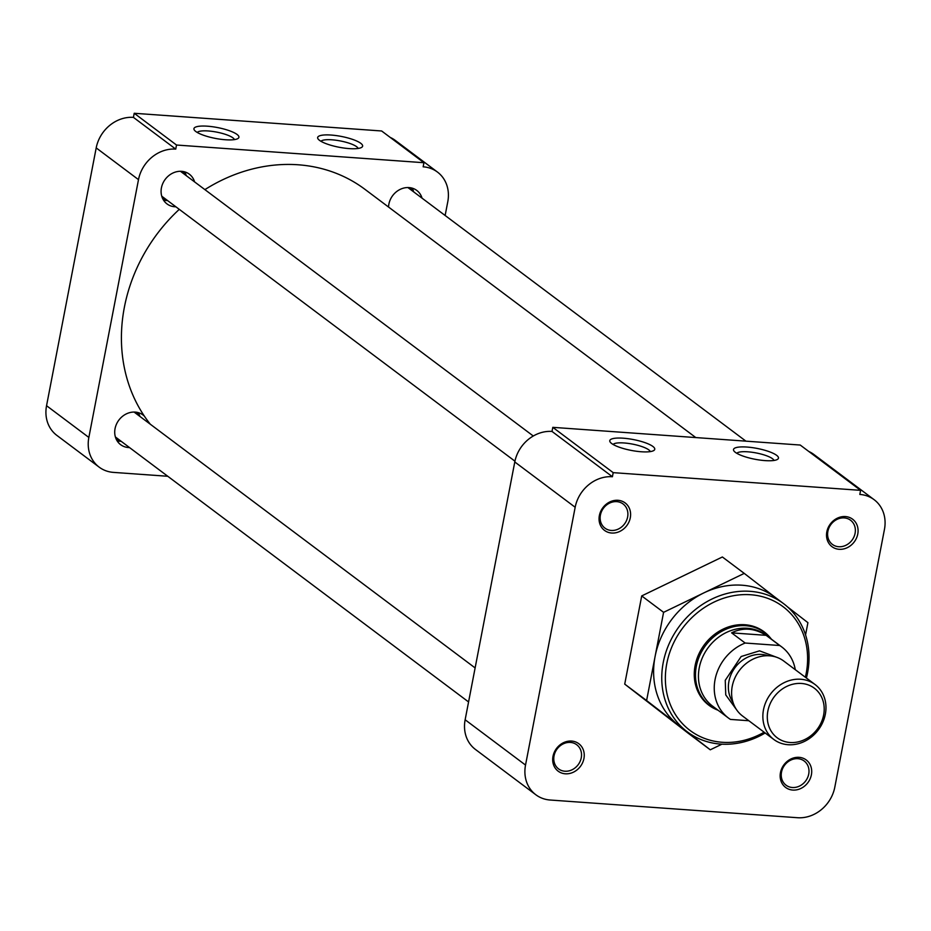 <?xml version="1.0" encoding="UTF-8"?>
<svg xmlns="http://www.w3.org/2000/svg" width="931" height="931" viewBox="0 0 931 931"><rect width="100%" height="100%" fill="white"/><g stroke="black" fill="none" stroke-linecap="round" stroke-linejoin="round"><path stroke-width="1.4" d="M583.935 758.544A17.177 14.943 126.9 0 0 571.622 741.064A17.177 14.943 126.9 0 0 553.002 756.333A17.177 14.943 126.9 0 0 565.315 773.801A17.177 14.943 126.9 0 0 583.935 758.544M581.258 757.799A15.105 13.139 126.9 0 0 576.72 744.742A15.105 13.139 126.9 0 0 554.05 755.856A15.105 13.139 126.9 0 0 558.588 768.913A15.105 13.139 126.9 0 0 581.258 757.799M811.39 774.813A17.177 14.943 126.9 0 0 799.089 757.334A17.177 14.943 126.9 0 0 780.469 772.602A17.177 14.943 126.9 0 0 792.781 790.07A17.177 14.943 126.9 0 0 811.39 774.813M808.725 774.068A15.105 13.139 126.9 0 0 804.186 761.011A15.105 13.139 126.9 0 0 781.516 772.125A15.105 13.139 126.9 0 0 786.043 785.182A15.105 13.139 126.9 0 0 808.725 774.068M857.765 534.045A17.177 14.943 126.9 0 0 845.453 516.565A17.177 14.943 126.9 0 0 826.833 531.834A17.177 14.943 126.9 0 0 839.145 549.302A17.177 14.943 126.9 0 0 857.765 534.045M855.089 533.3A15.105 13.139 126.9 0 0 850.55 520.231A15.105 13.139 126.9 0 0 827.88 531.345A15.105 13.139 126.9 0 0 832.419 544.414A15.105 13.139 126.9 0 0 855.089 533.3M630.299 517.764A17.177 14.943 126.9 0 0 617.986 500.296A17.177 14.943 126.9 0 0 599.366 515.553A17.177 14.943 126.9 0 0 611.679 533.032A17.177 14.943 126.9 0 0 630.299 517.764M627.622 517.019A15.105 13.139 126.9 0 0 623.083 503.962A15.105 13.139 126.9 0 0 600.414 515.076A15.105 13.139 126.9 0 0 604.952 528.133A15.105 13.139 126.9 0 0 627.622 517.019M611.655 443.505A22.903 5.528 10.9 0 0 633.569 450.825A22.903 5.528 10.9 0 0 653.795 450.523A22.903 5.528 10.9 0 0 652.887 446.449A22.903 5.528 10.9 0 0 625.423 438.385A22.903 5.528 10.9 0 0 610.224 442.132A22.903 5.528 10.9 0 0 611.655 443.505M650.269 451.616A19.085 4.608 10.9 0 0 648.756 449.848A19.085 4.608 10.9 0 0 629.344 443.563A19.085 4.608 10.9 0 0 613.098 444.448M735.362 452.35A22.903 5.528 10.9 0 0 757.287 459.67A22.903 5.528 10.9 0 0 777.501 459.367A22.903 5.528 10.9 0 0 776.605 455.306A22.903 5.528 10.9 0 0 749.141 447.241A22.903 5.528 10.9 0 0 733.942 450.976A22.903 5.528 10.9 0 0 735.362 452.35M773.975 460.461A19.085 4.608 10.9 0 0 772.462 458.692A19.085 4.608 10.9 0 0 753.063 452.408A19.085 4.608 10.9 0 0 736.805 453.304M765.166 732.988A80.159 69.72 -53.1 0 1 687.287 731.824A80.159 69.72 -53.1 0 1 663.233 662.546A80.159 69.72 -53.1 0 1 783.506 603.591A80.159 69.72 -53.1 0 1 807.561 672.869A80.159 69.72 -53.1 0 1 806.397 678.024M783.506 603.591L775.372 597.481A80.159 69.72 126.9 0 0 703.917 592.861A80.159 69.72 126.9 0 0 655.098 656.436L663.594 612.33L744.241 573.391L722.375 556.982L641.715 595.921L624.724 684.122L646.603 700.543L655.098 656.436A80.159 69.72 126.9 0 0 678.443 725.168A80.159 69.72 126.9 0 0 679.153 725.715L687.287 731.824M764.13 732.208A77.413 67.323 -53.1 0 1 691.407 731.44A77.413 67.323 -53.1 0 1 666.794 663.535A77.413 67.323 -53.1 0 1 750.689 594.746A77.413 67.323 -53.1 0 1 806.176 673.497A77.413 67.323 -53.1 0 1 805.362 677.244M770.228 637.723A45.945 39.963 126.9 0 0 764.048 631.765A45.945 39.963 126.9 0 0 695.12 665.56A45.945 39.963 126.9 0 0 708.91 705.267A45.945 39.963 126.9 0 0 716.346 709.527M624.724 684.122L688.393 733.384L710.272 749.804L646.603 700.543M575.172 507.267A34.354 29.873 -53.1 0 1 612.412 476.742L552.013 431.437A34.354 29.873 126.9 0 0 514.785 461.962L575.172 507.267L525.526 765.073L465.139 719.768L514.785 461.962M612.412 476.742L613.192 472.645L860.616 490.346L859.825 494.442A34.354 29.873 -53.1 0 1 874.139 499.703A34.354 29.873 -53.1 0 1 884.45 529.39L834.804 787.195A34.354 29.873 -53.1 0 1 797.576 817.721L550.151 800.02A34.354 29.873 -53.1 0 1 535.837 794.76A34.354 29.873 -53.1 0 1 525.526 765.073M663.594 612.33L641.715 595.921M787.51 606.872L807.922 622.664L805.559 634.919M744.241 573.391L775.721 597.749M721.944 744.172L710.272 749.804M465.139 719.768A34.354 29.873 126.9 0 0 475.45 749.455L535.837 794.76M874.139 499.703L813.752 454.386A34.354 29.873 126.9 0 0 808.783 451.465M613.192 472.645L552.805 427.341L800.229 445.041L860.616 490.346M552.013 431.437L552.805 427.341M179.287 209.347A160.318 139.429 126.9 0 0 124.382 307.23A160.318 139.429 126.9 0 0 150.31 424.233M695.794 437.57L364.929 189.319A160.318 139.429 126.9 0 0 204.89 189.621M360.763 143.304A22.903 5.528 10.9 0 0 333.298 135.239A22.903 5.528 10.9 0 0 318.099 138.987A22.903 5.528 10.9 0 0 319.519 140.348A22.903 5.528 10.9 0 0 341.444 147.668A22.903 5.528 10.9 0 0 361.659 147.366A22.903 5.528 10.9 0 0 360.763 143.304M358.132 148.46A19.085 4.608 10.9 0 0 356.62 146.691A19.085 4.608 10.9 0 0 337.22 140.406A19.085 4.608 10.9 0 0 320.962 141.303M237.044 134.448A22.903 5.528 10.9 0 0 209.58 126.383A22.903 5.528 10.9 0 0 194.381 130.131A22.903 5.528 10.9 0 0 195.813 131.504A22.903 5.528 10.9 0 0 217.726 138.824A22.903 5.528 10.9 0 0 237.952 138.521A22.903 5.528 10.9 0 0 237.044 134.448M234.426 139.615A19.085 4.608 10.9 0 0 232.913 137.846A19.085 4.608 10.9 0 0 213.502 131.562A19.085 4.608 10.9 0 0 197.256 132.458M139.894 416.413A18.597 16.176 126.9 0 0 138.207 412.608M129.525 447.567A18.597 16.176 -53.1 0 1 120.634 444.681A18.597 16.176 -53.1 0 1 115.06 428.609A18.597 16.176 -53.1 0 1 142.955 414.935A18.597 16.176 -53.1 0 1 144.398 416.169M147.354 420.37A18.597 16.176 -53.1 0 1 148.215 422.651M186.27 175.645A18.597 16.176 126.9 0 0 184.571 171.828M175.889 206.798A18.597 16.176 -53.1 0 1 166.998 203.912A18.597 16.176 -53.1 0 1 161.424 187.841A18.597 16.176 -53.1 0 1 189.319 174.167A18.597 16.176 -53.1 0 1 194.579 181.882M413.725 191.914A18.597 16.176 126.9 0 0 412.037 188.097M388.553 207.054A18.597 16.176 -53.1 0 1 388.879 204.11A18.597 16.176 -53.1 0 1 416.785 190.436A18.597 16.176 -53.1 0 1 422.046 198.152M46.55 405.707A34.354 29.873 126.9 0 0 56.861 435.394L99.163 467.141A34.354 29.873 -53.1 0 1 88.852 437.442L46.55 405.707L96.196 147.901L138.498 179.636L88.852 437.442M138.498 179.636A34.354 29.873 -53.1 0 1 175.738 149.111L133.424 117.376A34.354 29.873 126.9 0 0 96.196 147.901M133.424 117.376L134.215 113.279L381.64 130.98L423.942 162.716L176.518 145.027L134.215 113.279M423.942 162.716L423.151 166.812A34.354 29.873 -53.1 0 1 437.465 172.072L395.163 140.325A34.354 29.873 126.9 0 0 390.194 137.404M99.163 467.141A34.354 29.873 -53.1 0 0 113.477 472.389L167.789 476.276M437.465 172.072A34.354 29.873 -53.1 0 1 447.776 201.759L445.134 215.48M176.518 145.027L175.738 149.111M117.073 440.77A18.597 16.176 126.9 0 0 121.205 441.329M163.437 200.002A18.597 16.176 126.9 0 0 167.568 200.561M745.917 441.154L408.465 187.969A15.571 13.546 126.9 0 0 407.859 187.55M410.722 187.794A17.177 14.943 -53.1 0 1 413.504 191.751M533.277 435.999L180.998 171.7A15.571 13.546 126.9 0 0 180.405 171.269M183.267 171.525A17.177 14.943 -53.1 0 1 186.037 175.482M161.738 196.15A15.571 13.546 126.9 0 0 162.308 196.616L514.948 461.182M167.347 200.398A17.177 14.943 -53.1 0 1 162.785 198.827M475.124 667.934L134.634 412.468A15.571 13.546 126.9 0 0 134.041 412.049M136.892 412.305A17.177 14.943 -53.1 0 1 139.673 416.25M115.374 436.918A15.571 13.546 126.9 0 0 115.944 437.384L468.572 701.951M120.983 441.166A17.177 14.943 -53.1 0 1 116.41 439.595M718.127 710.283A45.666 39.719 -53.1 0 1 710.039 705.768A45.666 39.719 -53.1 0 1 696.33 666.293A45.666 39.719 -53.1 0 1 745.824 625.725A45.666 39.719 -53.1 0 1 764.851 632.708A45.666 39.719 -53.1 0 1 771.45 639.213M748.838 720.734L730.451 719.419A44.432 38.648 -53.1 0 1 728.403 717.999L712.599 706.14A44.432 38.648 -53.1 0 1 699.262 667.748A44.432 38.648 -53.1 0 1 747.418 628.262A44.432 38.648 -53.1 0 1 765.934 635.07L781.737 646.929A44.432 38.648 -53.1 0 1 795.283 669.692M728.403 717.999A44.432 38.648 -53.1 0 1 715.066 679.607A44.432 38.648 -53.1 0 1 745.161 643.03L731.603 632.859C742.857 627.215 754.366 628.029 766.132 635.326L779.689 645.509A44.432 38.648 -53.1 0 1 781.737 646.929M773.801 739.458L742.542 716.009A34.354 29.873 -53.1 0 1 732.232 686.322A34.354 29.873 -53.1 0 1 783.774 661.057L815.032 684.506A34.354 29.873 -53.1 0 1 825.343 714.193A34.354 29.873 -53.1 0 1 773.801 739.458A34.354 29.873 -53.1 0 1 763.49 709.771A34.354 29.873 -53.1 0 1 815.032 684.506M823.632 714.985A30.979 26.941 -53.1 0 1 790.07 742.507A30.979 26.941 -53.1 0 1 767.866 710.993A30.979 26.941 -53.1 0 1 801.428 683.459A30.979 26.941 -53.1 0 1 823.632 714.985M745.161 643.03L779.689 645.509M766.132 635.326L731.603 632.859M776.454 657.193L759.533 650.839L741.169 656.506L725.249 680.328L725.749 694.898L736.793 710.062M768.04 655.727A30.281 26.336 126.9 0 0 728.926 681.352A30.281 26.336 126.9 0 0 733.034 702.393M705.582 702.428L710.039 705.768M760.394 629.368L764.851 632.708"/></g></svg>
